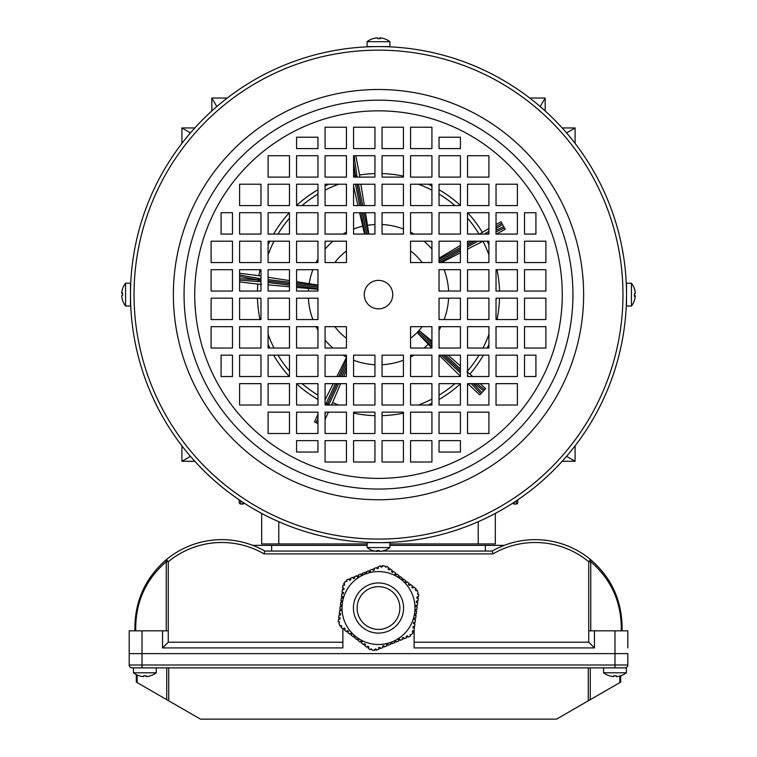 <?xml version="1.0" encoding="UTF-8"?>
<svg xmlns="http://www.w3.org/2000/svg" width="757" height="757" viewBox="0 0 757 757"><rect width="100%" height="100%" fill="white"/><g stroke="black" fill="none" stroke-linecap="round" stroke-linejoin="round"><path stroke-width="1.14" d="M627.808 647.916L627.808 630.827L627.808 647.916M142.013 630.827L142.013 665.015L614.987 665.015L614.987 667.863L132.049 667.863A2.848 2.848 0 0 1 129.192 665.015L129.192 653.622L627.808 653.622L627.808 665.015L627.808 653.622L129.192 653.622L129.192 630.827L168.253 630.827L168.253 642.22L162.547 647.916L162.547 630.827M414.117 642.22L588.747 642.22L594.453 647.916L594.453 630.827L627.808 630.827M594.453 647.916L414.117 647.916L414.117 630.061M414.117 628.026L414.117 626.588M414.117 623.711L414.117 622.273M342.883 628.83L342.883 647.916L162.547 647.916M342.883 642.22L168.253 642.22M588.747 642.22L588.747 630.827L594.453 630.827M134.897 630.827L134.897 626.55C135.494 599.553 146.006 577.222 166.436 559.565A86.904 86.904 0 0 1 264.818 551.049L374.658 551.049M367.107 545.352L252.743 545.352L256.036 546.686M257.55 547.349L260.985 548.995M499.44 547.358L504.257 545.352L485.341 545.352L485.341 551.049M382.342 551.049L492.182 551.049A86.904 86.904 0 0 1 590.564 559.565C610.994 577.222 621.506 599.553 622.103 626.55C621.506 599.553 610.994 577.222 590.564 559.565A86.904 86.904 0 0 0 496.743 548.626M377.544 551.049L379.456 551.049M588.747 630.827L588.747 561.76A84.055 84.055 0 0 0 492.949 553.897L264.051 553.897A84.055 84.055 0 0 0 168.253 561.76L166.436 559.565A2.848 1.741 50.4 0 0 166.237 561.76C146.47 578.84 136.307 600.443 135.73 626.55L134.897 626.55M621.27 630.827L621.27 626.55C620.693 600.443 610.53 578.84 590.763 561.76A2.848 1.741 -50.4 0 0 590.564 559.565L588.747 561.76L590.763 561.76L590.763 630.827M492.949 553.897L492.182 551.049M264.051 553.897L264.818 551.049M622.103 626.55L622.103 630.827L622.103 626.55L621.27 626.55M389.893 545.352L485.341 545.352M626.38 667.863L626.38 672.774L626.38 667.863L603.584 667.863L603.584 672.774A18.518 18.518 0 0 0 609.243 675.783L609.243 675.783A18.48 18.48 0 0 0 613.728 676.616L613.728 675.746A18.121 15.689 180 0 0 614.987 675.783A18.121 15.689 180 0 0 616.236 675.746L616.236 676.616A18.48 18.48 0 0 0 620.702 675.746L620.683 682.114L620.721 675.783A18.518 18.518 0 0 0 626.38 672.774L603.584 672.774M130.478 305.979L130.478 283.222L125.567 283.222A18.518 18.518 0 0 0 122.558 288.862A18.121 1.24 -149.9 0 0 122.558 288.928M125.567 305.979L125.567 283.222M122.558 294.624A18.121 15.642 -82.2 0 0 122.558 295.069A18.121 15.642 -82.2 0 0 122.558 295.429M122.596 300.425A18.121 1.24 -30.1 0 1 122.558 300.378A18.121 1.24 -30.1 0 1 122.596 300.226A18.48 18.423 180 0 1 121.726 295.769A18.48 1.457 0 0 1 122.596 295.419A18.121 15.642 -97.8 0 1 122.558 294.17A18.121 15.642 -97.8 0 1 122.596 292.921A18.48 1.457 180 0 0 121.726 293.271A18.48 18.423 0 0 0 121.726 293.47A18.48 1.457 180 0 0 122.558 293.811M122.577 293.271L121.726 293.271A18.48 18.423 180 0 1 122.596 288.814A18.121 1.24 -149.9 0 0 122.558 288.862M121.745 295.968L121.726 295.968A18.48 18.423 0 0 0 122.558 300.311M122.568 293.47L121.726 293.47M480.279 383.657L485.616 388.634L479.787 394.889L467.741 383.657M327.109 405.023L327.213 404.777A1.429 1.164 21.8 0 0 328.992 404.323L327.705 403.727L337.054 383.657M336.941 383.657L327.213 404.777L327.705 403.727L326.314 403.074L335.37 383.657M239.6 278.652L257.882 279.882A1.429 1.164 93.8 0 0 258.866 281.443L259.036 280.024L260.966 280.26M317.959 289.297L296.583 287.452M296.583 281.67L317.959 285.067M364.514 234.074L359.594 212.708M346.451 338.247A54.135 54.135 0 0 1 334.878 326.674M334.878 262.565A54.135 54.135 0 0 1 346.451 250.993M479.153 234.301L488.908 228.51M359.547 175.018A121.092 121.092 0 0 1 374.942 173.58A121.092 121.092 0 0 0 359.547 175.018L359.717 177.091M382.058 173.58A121.092 121.092 0 0 1 403.434 176.126A121.092 121.092 0 0 0 382.058 173.58M428.235 184.216A121.092 121.092 0 0 1 431.925 185.948A121.092 121.092 0 0 0 428.235 184.216M439.041 189.752A121.092 121.092 0 0 1 460.417 205.44A121.092 121.092 0 0 0 439.041 189.752M467.684 212.708A121.092 121.092 0 0 1 482.275 232.229A121.092 121.092 0 0 0 467.684 212.708M439.041 258.184L460.417 245.457M467.533 241.199L467.533 262.565L488.908 262.565L488.908 241.199L467.571 241.199M360.862 184.216L364.344 205.582M365.499 212.708L368.877 234.074M410.549 250.993A54.135 54.135 0 0 1 422.122 262.565M422.122 326.674A54.135 54.135 0 0 1 410.549 338.247M431.925 344.35L418.413 331.755L419.52 330.837L431.925 340.991M418.413 331.755A54.513 54.513 0 0 1 418.337 331.831L431.925 344.492M431.925 348.04L431.925 326.674L410.549 326.674L410.549 348.04L431.925 348.04L417.504 333.004L418.337 331.831M487.167 241.199A121.092 121.092 0 0 1 488.908 244.89A121.092 121.092 0 0 0 487.167 241.199M496.999 269.691A121.092 121.092 0 0 1 499.535 291.057A121.092 121.092 0 0 0 496.999 269.691M499.535 298.182A121.092 121.092 0 0 1 496.999 319.549A121.092 121.092 0 0 0 499.535 298.182M488.908 344.35A121.092 121.092 0 0 1 487.167 348.04A121.092 121.092 0 0 0 488.908 344.35M469.908 374.034A121.092 121.092 0 0 0 483.363 355.165A121.092 121.092 0 0 1 469.908 374.034L466.974 371.706M488.908 254.863A117.344 117.344 0 0 0 482.975 241.199L467.533 249.138M460.417 252.81L441.463 262.565M439.041 347.236L439.968 348.04M448.097 355.165L460.417 365.962M460.417 383.799A121.092 121.092 0 0 1 439.041 399.488A121.092 121.092 0 0 0 460.417 383.799M431.925 403.292A121.092 121.092 0 0 1 428.235 405.023A121.092 121.092 0 0 0 431.925 403.292M403.434 413.114A121.092 121.092 0 0 1 382.058 415.659A121.092 121.092 0 0 0 403.434 413.114M374.942 415.659A121.092 121.092 0 0 1 353.566 413.114A121.092 121.092 0 0 0 374.942 415.659M340.65 383.657L331.519 405.023M460.417 376.295L439.098 355.165M346.451 370.145L343.706 376.532M317.959 399.488A121.092 121.092 0 0 1 296.583 383.799A121.092 121.092 0 0 0 317.959 399.488M289.316 376.532A121.092 121.092 0 0 1 273.637 355.165A121.092 121.092 0 0 0 289.316 376.532M269.833 348.04A121.092 121.092 0 0 1 268.092 344.35A121.092 121.092 0 0 0 269.833 348.04M260.001 319.549A121.092 121.092 0 0 1 257.465 298.182A121.092 121.092 0 0 0 260.001 319.549M261.61 284.253L257.863 284.102A121.092 121.092 0 0 0 257.465 291.057A121.092 121.092 0 0 1 257.863 284.102L239.6 281.897M325.075 399.857L333.241 383.657M336.837 376.532L346.451 357.465M289.467 286.808L268.092 284.85M258.903 275.68A121.092 121.092 0 0 1 260.001 269.691A121.092 121.092 0 0 0 258.903 275.68L260.966 276.173M268.092 244.89A121.092 121.092 0 0 1 269.833 241.199A121.092 121.092 0 0 0 268.092 244.89M273.637 234.074A121.092 121.092 0 0 1 289.316 212.708A121.092 121.092 0 0 0 273.637 234.074M296.583 205.44A121.092 121.092 0 0 1 317.959 189.752A121.092 121.092 0 0 0 296.583 205.44M325.075 185.948A121.092 121.092 0 0 1 328.765 184.216A121.092 121.092 0 0 0 325.075 185.948M268.092 277.289L289.467 280.573M357.976 205.582L353.566 186.127M496.034 224.564L501.011 221.801L505.156 229.276L496.497 234.074M469.936 374.015L472.642 376.532M328.434 412.149L325.075 419.35M317.959 414.401L314.439 421.933L315.877 422.605L317.959 418.716M258.903 275.652L239.6 273.286M359.584 175.018L355.828 155.724M353.566 168.716L355.241 175.35A1.429 1.164 165.8 0 0 354.068 176.769L353.566 174.791M355.686 177.091L355.345 175.331A1.429 1.164 -7.9 0 1 356.963 176.201L357.143 177.091M260.966 280.156L257.882 279.882L259.036 280.024L259.225 278.51L260.966 278.718M239.6 276.504L257.891 279.778A1.429 1.164 -79.9 0 1 259.225 278.51L239.6 274.999M317.959 423.57L315.877 422.605M326.958 405.023L327.119 404.74A1.429 1.164 -151.9 0 1 326.314 403.074L325.273 405.023M467.835 376.532A1.429 1.164 -50.2 0 0 467.542 375.604L468.649 376.532M340.016 618.8L338.54 619.075L338.209 621.658L339.581 622.093L338.947 623.446L340.073 626.162L340.688 625.358L341.823 626.228L340.953 627.354L343.214 629.086L344.085 627.96L345.211 628.821L344.35 629.956L346.611 631.688L347.472 630.562L348.608 631.423L347.737 632.559L349.999 634.29L350.87 633.155L351.996 634.025L351.134 635.161L353.396 636.892L354.257 635.757L355.393 636.628L354.522 637.754L356.784 639.495L358.023 638.643M415.366 589.977L416.312 590.706L416.927 589.902L418.053 592.617L417.419 593.971L418.791 594.406L418.46 596.98L417.041 596.8L416.861 598.21L418.271 598.399L417.902 601.219L416.492 601.039L416.303 602.449L417.713 602.638L417.344 605.458L415.934 605.269L415.744 606.688L417.154 606.868L416.785 609.697L415.375 609.508L415.186 610.927L416.605 611.107L416.236 613.936L414.817 613.747L414.637 615.157L416.047 615.346L415.678 618.176L414.259 617.986L414.079 619.396L415.489 619.586L415.12 622.405L413.71 622.226L413.521 623.636L414.931 623.825L414.562 626.645L413.152 626.465L412.962 627.875L414.382 628.055L414.003 630.884L412.593 630.695L412.414 632.114L413.417 632.246L411.619 634.584L410.133 634.707L410.445 636.117L408.042 637.11L407.503 635.795L406.187 636.344L406.727 637.659L404.096 638.747L403.557 637.432L402.232 637.981L402.781 639.296L400.15 640.384L399.601 639.069L398.286 639.618L398.835 640.933L396.204 642.021L395.656 640.706L394.34 641.255L394.889 642.57L392.258 643.658L391.71 642.343L390.394 642.892L390.943 644.207L388.303 645.295L387.764 643.98L386.448 644.529L386.988 645.844L384.357 646.932L383.818 645.617L382.493 646.166L383.042 647.481L380.411 648.569L379.863 647.254L378.547 647.803L379.096 649.118L376.466 650.206L375.917 648.891L374.601 649.44L374.989 650.377L372.075 649.989L371.214 648.758L370.145 649.743L368.091 648.162L368.952 647.027L367.826 646.166L366.956 647.292L364.694 645.56L365.565 644.425L364.429 643.564L363.568 644.69L361.307 642.958L362.177 641.832L361.042 640.961L360.171 642.087L357.91 640.356L358.78 639.23L357.578 638.454M412.016 587.413L412.915 588.104L413.786 586.978L416.047 588.709L415.252 589.741M406.206 582.814L407.001 581.773L409.263 583.505L408.392 584.641L409.528 585.502L410.389 584.376L412.65 586.107L411.855 587.148M405.373 582.322L405.903 582.729M402.809 580.212L403.604 579.171L405.866 580.903L405.004 582.038M401.976 579.72L402.743 580.307M398.447 577.014L399.346 577.705L400.216 576.569L402.478 578.31L401.683 579.342M396.025 575.008L396.829 573.976L399.09 575.708L398.286 576.739M392.637 572.406L393.432 571.374L395.693 573.106L394.823 574.232L395.958 575.102M391.804 571.923L392.571 572.5M344.435 585.133L344.586 583.95L343.583 583.817L345.381 581.48L346.867 581.357L346.555 579.947L348.958 578.954L349.497 580.269L350.813 579.72L350.273 578.405L352.904 577.317L353.443 578.632L354.768 578.083L354.219 576.768L356.85 575.68L357.399 576.995L358.714 576.446L358.165 575.131L360.796 574.043L361.344 575.358L362.66 574.809L362.111 573.494L364.742 572.406L365.29 573.721L366.606 573.172L366.057 571.857L368.697 570.769L369.236 572.084L370.552 571.535L370.012 570.22L372.643 569.132L373.182 570.447L374.507 569.898L373.958 568.583L376.589 567.495L377.137 568.81L378.453 568.261L377.904 566.946L380.534 565.858L381.083 567.173L382.399 566.624L382.011 565.687L384.925 566.075L385.786 567.305L386.855 566.321L388.909 567.901L388.048 569.037L389.174 569.898L390.044 568.772L392.306 570.504L391.511 571.544M413.085 627.884L413.029 627.411M343.915 588.17L342.618 588L342.997 585.18L344.407 585.369M343.886 589.315L343.971 588.653M343.366 592.409L342.069 592.239L342.438 589.419L343.848 589.599M343.328 593.554L343.479 592.428M342.807 596.648L341.511 596.478L341.88 593.658L343.176 593.829M341.142 609.366L339.846 609.196L340.215 606.366L341.625 606.556L341.814 605.136L340.395 604.957L340.764 602.127L342.183 602.317L342.363 600.907L340.953 600.717L341.322 597.888L342.741 598.077L342.921 596.667M341.133 610.331L341.218 609.659M339.836 619.245L340.139 617.854L338.729 617.665L339.098 614.845L340.508 615.025L340.697 613.615L339.287 613.425L339.656 610.606L341.066 610.785M375.406 649.109L376.03 649.156M398.239 599.847A21.366 21.366 0 0 0 370.315 588.293A21.366 21.366 0 0 0 358.761 616.217A21.366 21.366 0 0 0 386.685 627.771A21.366 21.366 0 0 0 398.239 599.847M344.813 621.999A36.468 36.468 0 0 0 392.467 641.718A36.468 36.468 0 0 0 412.187 594.065A36.468 36.468 0 0 0 364.533 574.345A36.468 36.468 0 0 0 344.813 621.999M367.656 646.383L368.782 647.254M364.259 643.791L365.394 644.652M360.871 641.188L361.997 642.05M357.474 638.586L358.61 639.457M354.087 635.984L355.213 636.855M350.69 633.382L351.825 634.252M347.302 630.789L348.428 631.65M343.915 628.187L345.041 629.048M341.388 625.888L341.653 626.455M339.855 617.816L339.675 619.226M340.413 613.577L340.234 614.987M340.972 609.338L340.782 610.757M341.53 605.098L341.341 606.518M342.079 600.869L341.899 602.279M342.637 596.63L342.457 598.039M343.195 592.39L343.006 593.8M343.754 588.151L343.564 589.561M344.482 584.811L344.123 585.331M350.709 579.455L349.393 580.004M354.655 577.818L353.339 578.367M358.6 576.181L357.285 576.73M362.546 574.544L361.231 575.093M366.502 572.907L365.186 573.456M370.447 571.27L369.132 571.819M374.393 569.633L373.078 570.182M378.339 567.996L377.024 568.545M381.594 566.955L380.97 566.908M389.344 569.671L388.218 568.81M392.741 572.273L391.606 571.412M396.129 574.875L395.003 574.005M399.526 577.477L398.39 576.607M402.913 580.08L401.787 579.209M406.31 582.682L405.175 581.811M409.698 585.275L408.572 584.413M413.085 587.877L411.959 587.016M415.612 590.176L415.347 589.608M417.145 598.248L417.325 596.838M416.587 602.487L416.766 601.077M416.028 606.726L416.218 605.307M415.47 610.956L415.659 609.546M414.921 615.195L415.101 613.785M414.363 619.434L414.543 618.024M413.805 623.673L413.994 622.263M413.246 627.913L413.436 626.493M412.518 631.253L412.877 630.732M406.291 636.609L407.607 636.06M402.346 638.246L403.661 637.697M398.4 639.883L399.715 639.334M394.454 641.52L395.769 640.971M390.498 643.157L391.814 642.608M386.553 644.794L387.868 644.245M382.607 646.431L383.922 645.882M378.661 648.068L379.976 647.519M367.136 46.593L389.893 46.593L389.893 41.682A18.518 18.518 0 0 0 384.253 38.683A18.121 1.24 -59.9 0 0 384.196 38.683M367.136 41.682L389.893 41.682M378.5 38.683A18.121 15.642 7.8 0 0 378.046 38.673A18.121 15.642 7.8 0 0 377.696 38.683A18.121 15.642 -7.8 0 1 378.954 38.673A18.121 15.642 -7.8 0 1 380.203 38.711A18.48 1.457 -90 0 0 379.853 37.85A18.48 18.423 90 0 0 379.654 37.85A18.48 1.457 -90 0 0 379.304 38.683M379.853 38.692L379.853 37.85A18.48 18.423 -90 0 1 384.301 38.711A18.121 1.24 -59.9 0 0 384.253 38.683M372.699 38.711A18.121 1.24 59.9 0 1 372.747 38.683A18.121 1.24 59.9 0 1 372.898 38.711A18.48 18.423 -90 0 1 377.346 37.85A18.48 1.457 90 0 1 377.705 38.711M377.147 37.869L377.147 37.85A18.48 18.423 90 0 0 372.804 38.683M379.654 38.692L379.654 37.85M590.28 667.863L590.28 699.667L619.851 682.596L619.851 676.001M590.28 699.667L588.265 700.831L588.265 667.863L168.735 667.863L168.735 700.831L200.473 719.15L556.527 719.15L588.265 700.831M620.683 682.114L619.851 682.596M137.149 675.017L137.149 682.596L136.317 682.114L136.317 674.61M137.149 682.596L166.72 699.667L166.72 667.863L168.735 667.863M168.735 700.831L166.72 699.667M132.049 667.863L133.469 667.863L133.469 672.774A18.518 18.518 0 0 0 139.127 675.783L139.127 675.783A18.48 18.48 0 0 0 143.612 676.616L143.612 675.746A18.121 15.689 180 0 0 144.861 675.783A18.121 15.689 180 0 0 146.12 675.746L146.12 676.616A18.48 18.48 0 0 0 150.586 675.746L150.586 675.746A18.518 18.518 0 0 0 156.264 672.774L133.469 672.774M133.469 667.863L166.72 667.863M627.808 665.015A2.848 2.848 0 0 1 624.951 667.863A2.848 2.848 0 0 0 627.808 665.015L614.987 665.015L614.987 630.827M381.348 46.612L384.196 46.593M626.503 297.473L626.484 298.911M373.939 542.599L370.476 542.514M381.348 542.627C390.536 542.409 390.536 542.409 381.348 542.627M626.522 294.624A248.022 248.022 0 0 1 378.5 542.646A248.022 248.022 0 0 1 130.478 294.624A248.022 248.022 0 0 1 378.5 46.593A248.022 248.022 0 0 1 626.522 294.624M130.545 300.274L130.573 301.504M130.535 299.999L130.516 299.176M622.964 294.624A244.464 244.464 0 0 1 378.5 539.079A244.464 244.464 0 0 1 134.036 294.624A244.464 244.464 0 0 1 378.5 50.161A244.464 244.464 0 0 1 622.964 294.624M194.729 294.624A183.771 183.771 0 0 1 378.5 110.844A183.771 183.771 0 0 1 562.271 294.624A183.771 183.771 0 0 1 378.5 478.396A183.771 183.771 0 0 1 194.729 294.624M364.249 294.624A14.251 14.251 0 0 1 378.5 280.374A14.251 14.251 0 0 1 392.751 294.624A14.251 14.251 0 0 1 378.5 308.865A14.251 14.251 0 0 1 364.249 294.624M545.892 262.565L545.892 241.199L524.525 241.199L524.525 262.565L545.892 262.565M545.892 291.057L545.892 269.691L524.525 269.691L524.525 291.057L545.892 291.057M517.4 205.582L517.4 184.216L496.034 184.216L496.034 205.582L517.4 205.582M517.4 234.074L517.4 212.708L496.034 212.708L496.034 234.074L517.4 234.074M517.4 262.565L517.4 241.199L496.034 241.199L496.034 262.565L517.4 262.565M517.4 291.057L517.4 269.691L496.034 269.691L496.034 291.057L517.4 291.057M535.918 234.074L535.918 212.708L524.525 212.708L524.525 234.074L535.918 234.074M488.908 177.091L488.908 155.724L467.533 155.724L467.533 177.091L488.908 177.091M488.908 205.582L488.908 184.216L467.533 184.216L467.533 205.582L488.908 205.582M488.908 234.074L488.908 212.708L467.533 212.708L467.533 234.074L488.908 234.074M488.908 291.057L488.908 269.691L467.533 269.691L467.533 291.057L488.908 291.057M460.417 177.091L460.417 155.724L439.041 155.724L439.041 177.091L460.417 177.091M460.417 205.582L460.417 184.216L439.041 184.216L439.041 205.582L460.417 205.582M460.417 234.074L460.417 212.708L439.041 212.708L439.041 234.074L460.417 234.074M460.417 262.565L460.417 241.199L439.041 241.199L439.041 262.565L460.417 262.565M460.417 291.057L460.417 269.691L439.041 269.691L439.041 291.057L460.417 291.057M431.925 148.599L431.925 127.233L410.549 127.233L410.549 148.599L431.925 148.599M431.925 177.091L431.925 155.724L410.549 155.724L410.549 177.091L431.925 177.091M431.925 205.582L431.925 184.216L410.549 184.216L410.549 205.582L431.925 205.582M431.925 234.074L431.925 212.708L410.549 212.708L410.549 234.074L431.925 234.074M431.925 262.565L431.925 241.199L410.549 241.199L410.549 262.565L431.925 262.565M403.434 148.599L403.434 127.233L382.058 127.233L382.058 148.599L403.434 148.599M403.434 177.091L403.434 155.724L382.058 155.724L382.058 177.091L403.434 177.091M403.434 205.582L403.434 184.216L382.058 184.216L382.058 205.582L403.434 205.582M403.434 234.074L403.434 212.708L382.058 212.708L382.058 234.074L403.434 234.074M439.041 137.206L439.041 148.599L460.417 148.599L460.417 137.206L439.041 137.206M346.451 127.233L325.075 127.233L325.075 148.599L346.451 148.599L346.451 127.233M374.942 127.233L353.566 127.233L353.566 148.599L374.942 148.599L374.942 127.233M289.467 155.724L268.092 155.724L268.092 177.091L289.467 177.091L289.467 155.724M317.959 155.724L296.583 155.724L296.583 177.091L317.959 177.091L317.959 155.724M346.451 155.724L325.075 155.724L325.075 177.091L346.451 177.091L346.451 155.724M374.942 155.724L353.566 155.724L353.566 177.091L374.942 177.091L374.942 155.724M317.959 137.206L296.583 137.206L296.583 148.599L317.959 148.599L317.959 137.206M260.966 184.216L239.6 184.216L239.6 205.582L260.966 205.582L260.966 184.216M289.467 184.216L268.092 184.216L268.092 205.582L289.467 205.582L289.467 184.216M317.959 184.216L296.583 184.216L296.583 205.582L317.959 205.582L317.959 184.216M346.451 184.216L325.075 184.216L325.075 205.582L346.451 205.582L346.451 184.216M374.942 184.216L353.566 184.216L353.566 205.582L374.942 205.582L374.942 184.216M260.966 212.708L239.6 212.708L239.6 234.074L260.966 234.074L260.966 212.708M289.467 212.708L268.092 212.708L268.092 234.074L289.467 234.074L289.467 212.708M317.959 212.708L296.583 212.708L296.583 234.074L317.959 234.074L317.959 212.708M346.451 212.708L325.075 212.708L325.075 234.074L346.451 234.074L346.451 212.708M374.942 212.708L353.566 212.708L353.566 234.074L374.942 234.074L374.942 212.708M232.475 241.199L211.108 241.199L211.108 262.565L232.475 262.565L232.475 241.199M260.966 241.199L239.6 241.199L239.6 262.565L260.966 262.565L260.966 241.199M289.467 241.199L268.092 241.199L268.092 262.565L289.467 262.565L289.467 241.199M317.959 241.199L296.583 241.199L296.583 262.565L317.959 262.565L317.959 241.199M346.451 241.199L325.075 241.199L325.075 262.565L346.451 262.565L346.451 241.199M232.475 269.691L211.108 269.691L211.108 291.057L232.475 291.057L232.475 269.691M260.966 269.691L239.6 269.691L239.6 291.057L260.966 291.057L260.966 269.691M289.467 269.691L268.092 269.691L268.092 291.057L289.467 291.057L289.467 269.691M317.959 269.691L296.583 269.691L296.583 291.057L317.959 291.057L317.959 269.691M221.082 234.074L232.475 234.074L232.475 212.708L221.082 212.708L221.082 234.074M211.108 326.674L211.108 348.04L232.475 348.04L232.475 326.674L211.108 326.674M211.108 298.182L211.108 319.549L232.475 319.549L232.475 298.182L211.108 298.182M239.6 383.657L239.6 405.023L260.966 405.023L260.966 383.657L239.6 383.657M239.6 355.165L239.6 376.532L260.966 376.532L260.966 355.165L239.6 355.165M239.6 326.674L239.6 348.04L260.966 348.04L260.966 326.674L239.6 326.674M239.6 298.182L239.6 319.549L260.966 319.549L260.966 298.182L239.6 298.182M221.082 355.165L221.082 376.532L232.475 376.532L232.475 355.165L221.082 355.165M268.092 412.149L268.092 433.515L289.467 433.515L289.467 412.149L268.092 412.149M268.092 383.657L268.092 405.023L289.467 405.023L289.467 383.657L268.092 383.657M268.092 355.165L268.092 376.532L289.467 376.532L289.467 355.165L268.092 355.165M268.092 326.674L268.092 348.04L289.467 348.04L289.467 326.674L268.092 326.674M268.092 298.182L268.092 319.549L289.467 319.549L289.467 298.182L268.092 298.182M296.583 412.149L296.583 433.515L317.959 433.515L317.959 412.149L296.583 412.149M296.583 383.657L296.583 405.023L317.959 405.023L317.959 383.657L296.583 383.657M296.583 355.165L296.583 376.532L317.959 376.532L317.959 355.165L296.583 355.165M296.583 326.674L296.583 348.04L317.959 348.04L317.959 326.674L296.583 326.674M296.583 298.182L296.583 319.549L317.959 319.549L317.959 298.182L296.583 298.182M325.075 440.64L325.075 462.007L346.451 462.007L346.451 440.64L325.075 440.64M325.075 412.149L325.075 433.515L346.451 433.515L346.451 412.149L325.075 412.149M410.549 462.007L431.925 462.007L431.925 440.64L410.549 440.64L410.549 462.007M382.058 462.007L403.434 462.007L403.434 440.64L382.058 440.64L382.058 462.007M325.075 383.657L325.075 405.023L346.451 405.023L346.451 383.657L325.075 383.657M325.075 355.165L325.075 376.532L346.451 376.532L346.451 355.165L325.075 355.165M467.533 433.515L488.908 433.515L488.908 412.149L467.533 412.149L467.533 433.515M439.041 433.515L460.417 433.515L460.417 412.149L439.041 412.149L439.041 433.515M410.549 433.515L431.925 433.515L431.925 412.149L410.549 412.149L410.549 433.515M382.058 433.515L403.434 433.515L403.434 412.149L382.058 412.149L382.058 433.515M439.041 452.043L460.417 452.043L460.417 440.64L439.041 440.64L439.041 452.043M496.034 405.023L517.4 405.023L517.4 383.657L496.034 383.657L496.034 405.023M467.533 405.023L488.908 405.023L488.908 383.657L467.533 383.657L467.533 405.023M439.041 405.023L460.417 405.023L460.417 383.657L439.041 383.657L439.041 405.023M410.549 405.023L431.925 405.023L431.925 383.657L410.549 383.657L410.549 405.023M382.058 405.023L403.434 405.023L403.434 383.657L382.058 383.657L382.058 405.023M325.075 326.674L325.075 348.04L346.451 348.04L346.451 326.674L325.075 326.674M496.034 376.532L517.4 376.532L517.4 355.165L496.034 355.165L496.034 376.532M467.533 376.532L488.908 376.532L488.908 355.165L467.533 355.165L467.533 376.532M439.041 376.532L460.417 376.532L460.417 355.165L439.041 355.165L439.041 376.532M410.549 376.532L431.925 376.532L431.925 355.165L410.549 355.165L410.549 376.532M382.058 376.532L403.434 376.532L403.434 355.165L382.058 355.165L382.058 376.532M524.525 348.04L545.892 348.04L545.892 326.674L524.525 326.674L524.525 348.04M496.034 348.04L517.4 348.04L517.4 326.674L496.034 326.674L496.034 348.04M467.533 348.04L488.908 348.04L488.908 326.674L467.533 326.674L467.533 348.04M439.041 348.04L460.417 348.04L460.417 326.674L439.041 326.674L439.041 348.04M353.566 440.64L353.566 462.007L374.942 462.007L374.942 440.64L353.566 440.64M524.525 319.549L545.892 319.549L545.892 298.182L524.525 298.182L524.525 319.549M496.034 319.549L517.4 319.549L517.4 298.182L496.034 298.182L496.034 319.549M467.533 319.549L488.908 319.549L488.908 298.182L467.533 298.182L467.533 319.549M439.041 319.549L460.417 319.549L460.417 298.182L439.041 298.182L439.041 319.549M353.566 412.149L353.566 433.515L374.942 433.515L374.942 412.149L353.566 412.149M353.566 383.657L353.566 405.023L374.942 405.023L374.942 383.657L353.566 383.657M353.566 355.165L353.566 376.532L374.942 376.532L374.942 355.165L353.566 355.165M317.959 452.043L317.959 440.64L296.583 440.64L296.583 452.043L317.959 452.043M535.918 355.165L524.525 355.165L524.525 376.532L535.918 376.532L535.918 355.165M626.455 288.985L626.484 290.319M130.497 291.767C130.715 282.579 130.715 282.579 130.497 291.767M130.677 284.651L130.601 286.733M375.652 46.612C366.464 46.83 366.464 46.83 375.652 46.612M156.264 667.863L156.264 672.774M626.522 283.26L626.522 306.017L631.433 306.017A18.518 18.518 0 0 0 634.442 300.378A18.121 1.24 30.1 0 0 634.442 300.311M631.433 283.26L631.433 306.017M634.442 294.624A18.121 15.642 97.8 0 0 634.442 294.17A18.121 15.642 97.8 0 0 634.442 293.811M634.404 288.814A18.121 1.24 149.9 0 1 634.442 288.862A18.121 1.24 149.9 0 1 634.404 289.013A18.48 18.423 0 0 1 635.274 293.47A18.48 1.457 180 0 1 634.404 293.82A18.121 15.642 82.2 0 1 634.442 295.069A18.121 15.642 82.2 0 1 634.404 296.318A18.48 1.457 0 0 0 635.274 295.968A18.48 18.423 180 0 0 635.274 295.769A18.48 1.457 0 0 0 634.442 295.429M634.423 295.968L635.274 295.968A18.48 18.423 0 0 1 634.404 300.425A18.121 1.24 30.1 0 0 634.442 300.378M635.255 293.271L635.274 293.271A18.48 18.423 180 0 0 634.442 288.928M634.432 295.769L635.274 295.769M389.864 542.646L367.107 542.646L367.107 547.557A18.518 18.518 0 0 0 372.747 550.557A18.121 1.24 120.1 0 0 372.804 550.557M389.864 547.557L367.107 547.557M378.5 550.557A18.121 15.642 -172.2 0 0 378.954 550.566A18.121 15.642 -172.2 0 0 379.304 550.557M384.301 550.528A18.121 1.24 -120.1 0 1 384.253 550.557A18.121 1.24 -120.1 0 1 384.102 550.528A18.48 18.423 90 0 1 379.654 551.389A18.48 1.457 -90 0 1 379.295 550.528A18.121 15.642 172.2 0 1 378.046 550.566A18.121 15.642 172.2 0 1 376.797 550.528A18.48 1.457 90 0 0 377.147 551.389A18.48 18.423 -90 0 0 377.346 551.389A18.48 1.457 90 0 0 377.696 550.557M377.147 550.547L377.147 551.389A18.48 18.423 90 0 1 372.699 550.528A18.121 1.24 120.1 0 0 372.747 550.557M379.853 551.38L379.853 551.389A18.48 18.423 -90 0 0 384.196 550.557M377.346 550.547L377.346 551.389M517.779 499.838L517.712 502.648A1.429 1.41 -178.7 0 1 516.293 504.02L514.23 504.039A1.429 1.41 178.5 0 1 512.886 503.083A1.429 1.429 0 0 0 514.23 504.039L516.293 504.02L516.369 500.793M562.167 127.942L575.093 127.942L575.093 143.404M545.182 110.957L545.182 98.022L540.205 106.557M211.818 110.957L211.818 98.022L227.289 98.022M194.833 127.942L181.907 127.942L190.442 132.92M194.833 461.297L181.907 461.297L181.907 445.835M240.631 500.793L240.707 504.02L242.77 504.02A1.429 1.429 0 0 0 244.114 503.083A1.429 1.41 -178.5 0 1 242.77 504.02L240.707 504.039A1.429 1.41 178.7 0 1 239.288 502.648L239.221 499.838M240.707 504.039L240.707 504.02A1.429 1.429 0 0 1 239.288 502.648M517.712 502.648A1.429 1.429 0 0 1 516.293 504.039L516.293 504.02M181.907 127.942L181.907 143.404M181.907 461.297L190.442 456.32M545.182 98.022L529.711 98.022M211.818 98.022L216.795 106.557M562.167 461.297L575.093 461.297L575.093 445.835M575.093 461.297L566.558 456.32M575.093 127.942L566.558 132.92M495.315 513.407L495.315 543.923L389.893 543.923M367.107 543.923L261.685 543.923L261.685 513.407M166.237 630.827L166.237 561.76L168.253 561.76L168.253 630.827M135.73 630.827L135.73 626.55M271.659 545.352L271.659 551.049M480.865 393.725L471.185 383.657M346.451 357.058A70.183 70.183 0 0 1 342.997 355.165M332.985 348.04A70.183 70.183 0 0 1 325.075 340.139M317.959 330.118A70.183 70.183 0 0 1 316.066 326.674M312.896 319.549A70.183 70.183 0 0 1 308.402 298.182M308.402 291.057A70.183 70.183 0 0 1 308.582 288.549M309.187 283.61A70.183 70.183 0 0 1 312.896 269.691M316.066 262.565A70.183 70.183 0 0 1 317.959 259.121M325.075 249.1A70.183 70.183 0 0 1 332.985 241.199M342.997 234.074A70.183 70.183 0 0 1 346.451 232.181M353.566 229.011A70.183 70.183 0 0 1 362.66 226.248M403.434 360.228A70.183 70.183 0 0 1 382.058 364.713M374.942 364.713A70.183 70.183 0 0 1 353.566 360.228M418.252 184.216A117.344 117.344 0 0 1 431.925 190.139M439.041 194.104A117.344 117.344 0 0 1 454.938 205.582M467.533 218.186A117.344 117.344 0 0 1 479.02 234.074M367.552 225.293A70.183 70.183 0 0 1 374.942 224.526M382.058 224.526A70.183 70.183 0 0 1 403.434 229.011M410.549 232.181A70.183 70.183 0 0 1 414.003 234.074M424.015 241.199A70.183 70.183 0 0 1 431.925 249.1M444.104 269.691A70.183 70.183 0 0 1 448.598 291.057M448.598 298.182A70.183 70.183 0 0 1 444.104 319.549M440.934 326.674A70.183 70.183 0 0 1 439.041 330.118M431.925 340.139A70.183 70.183 0 0 1 431.499 340.631M428.112 344.265A70.183 70.183 0 0 1 424.015 348.04M414.003 355.165A70.183 70.183 0 0 1 410.549 357.058M488.908 334.376A117.344 117.344 0 0 1 482.975 348.04M479.02 355.165A117.344 117.344 0 0 1 467.533 371.053M454.938 383.657A117.344 117.344 0 0 1 439.041 395.145M431.925 399.1A117.344 117.344 0 0 1 418.252 405.023M338.748 405.023A117.344 117.344 0 0 1 332.522 402.582M317.959 395.145A117.344 117.344 0 0 1 302.062 383.657M289.467 371.053A117.344 117.344 0 0 1 277.98 355.165M274.025 348.04A117.344 117.344 0 0 1 268.092 334.376M268.092 254.863A117.344 117.344 0 0 1 274.025 241.199M277.98 234.074A117.344 117.344 0 0 1 289.467 218.186M302.062 205.582A117.344 117.344 0 0 1 317.959 194.104M325.075 190.139A117.344 117.344 0 0 1 338.748 184.216M354.134 155.724L356.963 176.201L355.572 176.476L353.566 162.462M366.776 234.074L362.622 212.708M361.231 205.582L357.077 184.216M354.134 177.091L355.468 176.495L355.582 177.091M356.963 184.216L361.127 205.582M362.508 212.708L366.662 234.074M358.525 184.216L362.679 205.582M364.07 212.708L368.224 234.074M365.215 234.074L361.061 212.708M359.67 205.582L355.516 184.216M317.959 287.14L296.583 284.518M289.467 283.648L268.092 281.027M268.092 281.14L289.467 283.752M296.583 284.632L317.959 287.253M268.092 279.598L289.467 282.21M296.583 283.09L317.959 285.711M317.959 288.682L296.583 286.061M289.467 285.19L268.092 282.569M260.966 281.699L239.6 280.147M317.959 421.867L317.221 423.229M346.451 363.256L340.262 376.532M340.376 376.532L346.451 363.511M338.691 376.532L346.451 359.887M346.451 366.88L341.946 376.532M338.625 383.657L328.718 405.023M325.86 412.149L325.075 414.098M473.248 383.657L481.887 392.637M483.524 390.877L474.866 383.657M443.365 355.165L460.417 371.053M460.417 370.911L443.526 355.165M460.417 373.002L441.284 355.165M431.925 346.441L417.504 333.004M419.52 330.837L431.925 342.401M445.618 355.165L460.417 368.962M477.184 383.657L484.537 389.789M488.227 234.074L488.908 233.743M496.034 230.289L503.67 226.589M502.506 224.479L496.034 228.548M488.908 233.024L487.243 234.074M439.041 261.108L460.417 249.261M467.533 245.306L474.951 241.199M474.734 241.199L467.533 245.183M460.417 249.138L439.041 260.985M504.389 227.885L496.034 231.945M477.885 241.199L467.533 246.933M460.417 250.889L439.353 262.565M439.041 259.358L460.417 247.511M467.533 243.555L471.791 241.199M484.452 234.074L488.908 231.273M496.034 226.797L501.777 223.183M355.336 617.636A25.076 25.076 0 0 0 388.104 631.196A25.076 25.076 0 0 0 401.664 598.427A25.076 25.076 0 0 0 368.896 584.868A25.076 25.076 0 0 0 355.336 617.636M129.192 665.015L142.013 665.015L142.013 667.863M583.628 294.624A205.128 205.128 0 0 1 378.5 499.743A205.128 205.128 0 0 1 173.372 294.624A205.128 205.128 0 0 1 378.5 89.496A205.128 205.128 0 0 1 583.628 294.624M572.945 294.624A194.445 194.445 0 0 1 378.5 489.06A194.445 194.445 0 0 1 184.055 294.624A194.445 194.445 0 0 1 378.5 100.179A194.445 194.445 0 0 1 572.945 294.624M242.77 504.039L242.817 502.241M514.183 502.241L514.23 504.02M278.775 521.715L278.775 543.923M478.225 521.715L478.225 543.923M122.558 300.378A18.518 18.518 0 0 0 125.567 306.017L130.478 306.017M620.721 675.783A18.518 18.518 0 0 0 626.38 672.774M372.747 38.683A18.518 18.518 0 0 0 367.107 41.682L367.107 46.593M634.442 288.862A18.518 18.518 0 0 0 631.433 283.222L626.522 283.222M384.253 550.557A18.518 18.518 0 0 0 389.893 547.557L389.893 542.646"/></g></svg>
